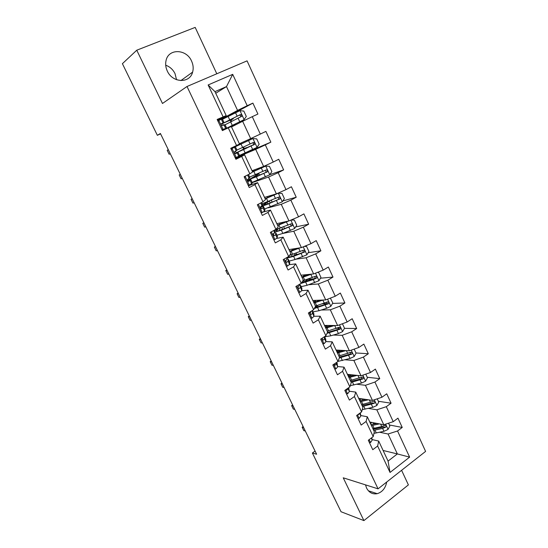 <?xml version="1.0" encoding="UTF-8"?>
<svg xmlns="http://www.w3.org/2000/svg" width="548" height="548" viewBox="0 0 548 548"><rect width="100%" height="100%" fill="white"/><g stroke="black" fill="none" stroke-linecap="round" stroke-linejoin="round"><path stroke-width="0.82" d="M167.311 71.055C172.545 83.097 189.882 83.604 192.622 72.103C193.615 68.486 193.266 64.815 191.567 61.075C186.457 48.834 168.366 48.306 166.03 60.65C165.27 64.102 165.695 67.568 167.311 71.055M176.545 79.713L175.011 73.61C172.956 69.5 169.853 66.698 165.708 65.219M365.516 484.87L366.571 488.049C369.03 492.631 372.578 494.508 377.202 493.68C382.285 492.111 385.456 488.227 386.724 482.021M216.803 73.781L195.184 27.4L136.76 50.204L122.403 63.684L157.351 135.308L160.585 133.849M425.597 451.401L247.066 60.862L187.012 86.488L378.058 488.843L425.597 451.401M378.058 488.843L343.24 477.808L363.906 520.6L408.39 484.891L401.595 470.307M215.734 93.256L226.495 86.591L214.974 91.639L226.201 115.601L217.138 119.464L222.392 130.602L228.269 127.862L236.551 145.501L230.729 148.303L235.907 159.283L241.689 156.447L249.854 173.839L244.127 176.73L249.23 187.553L254.923 184.635L262.971 201.78L257.334 204.76L262.362 215.433L267.965 212.419L275.904 229.331L270.356 232.393L275.315 242.915L280.829 239.825L288.659 256.498L283.2 259.642L288.09 270.02L293.516 266.849L301.236 283.289L295.858 286.515L300.688 296.756L306.031 293.502L313.641 309.716L308.353 313.018L313.107 323.121L318.367 319.785L325.882 335.787L320.669 339.164L325.361 349.124L330.54 345.72L337.952 361.502L332.821 364.954L337.452 374.777L342.555 371.304L349.864 386.874L344.815 390.395L349.384 400.095L354.405 396.547L361.618 411.911L356.638 415.5L361.153 425.063L366.098 421.453L373.215 436.619L368.311 440.27L372.763 449.709L377.634 446.031L390.032 472.451L409.623 457.128L397.348 453.929L388.08 434.009L379.682 432.249M223.057 116.758L208.13 84.961L232.708 74.35L247.203 105.716L252.888 103.113L229.078 115.936M409.623 457.128L397.547 430.988L402.239 427.447L397.958 418.158L393.238 421.679L386.306 406.685L391.073 403.198L386.737 393.793L381.949 397.245L374.928 382.052L379.764 378.634L375.373 369.105L370.51 372.489L363.393 357.097L368.304 353.748L363.851 344.089L358.913 347.411L351.7 331.807L356.686 328.526L352.179 318.737L347.165 321.991L339.856 306.181L344.918 302.976L340.349 293.05L335.26 296.228L327.855 280.206L332.992 277.076L328.362 267.02L323.19 270.123L315.682 253.875L320.902 250.82L316.21 240.627L310.963 243.655L303.345 227.187L308.654 224.214L303.893 213.878L298.557 216.823L290.844 200.13L296.228 197.232L291.406 186.758L285.988 189.622L278.165 172.695L283.638 169.887L278.747 159.269L273.24 162.044L265.307 144.877L270.863 142.158L265.903 131.39L260.314 134.075L252.272 116.669L257.916 114.039L252.888 103.113M315.079 451.079L312.394 453.025L316.614 454.23L160.4 133.472L157.351 135.308M228.269 127.862L231.338 126.567L239.503 143.987L236.551 145.501M231.509 126.931L242.634 121.3L250.689 138.61L239.38 143.734M252.272 116.669L242.634 121.3M260.314 134.075L250.689 138.61M252.155 182.395L269.691 174.833L271.863 171.565L269.438 166.332L265.636 166.092L252.614 171.969L244.566 154.796L235.572 158.571M236.565 157.413L255.683 149.357L263.622 166.428L252.032 170.736M244.566 154.796L241.689 156.447M252.614 171.976L249.854 173.839M265.307 144.877L255.683 149.357M273.24 162.044L263.622 166.428M262.971 201.78L265.547 199.575L257.608 182.635L248.381 185.758M252.251 182.607L268.554 177.025L276.384 193.862L264.52 197.383M257.608 182.635L254.923 184.635M278.165 172.695L268.554 177.025M285.988 189.622L276.384 193.862M275.904 229.331L278.302 226.797L270.472 210.09L263.287 211.98M268.212 207.822L281.247 204.308L288.967 220.919L276.836 223.673M270.472 210.09L267.965 212.419M290.844 200.13L281.247 204.308M298.557 216.823L288.967 220.919M288.659 256.498L290.878 253.642L283.158 237.168L276.658 238.421M282.741 233.448L293.762 231.222L301.379 247.607L288.988 249.614M283.158 237.168L280.829 239.825M303.345 227.187L293.762 231.222M310.963 243.655L301.379 247.607M301.236 283.289L303.284 280.124L295.673 263.869L289.419 264.67M296.05 259.163L306.113 257.772L313.627 273.938L300.982 275.212M295.673 263.869L293.516 266.849M315.682 253.875L306.113 257.772M323.19 270.123L313.627 273.938M313.641 309.716L315.525 306.25L308.017 290.214L301.825 290.632M308.812 284.713L318.292 283.967L325.711 299.914L312.826 300.482M308.017 290.214L306.031 293.502M327.855 280.206L318.292 283.967M335.26 296.228L325.711 299.914M325.882 335.787L327.601 332.026L320.19 316.203L313.977 316.264L313.792 313.572L312.387 310.579M321.217 310.017L330.314 309.812L337.63 325.539L324.505 325.416M320.19 316.203L318.367 319.785M339.856 306.181L330.314 309.812M347.165 321.991L337.63 325.539M337.952 361.502L339.52 357.454L332.204 341.842L325.916 341.575M333.328 335.054L342.171 335.308L349.398 350.836L336.04 350.035M332.204 341.842L330.54 345.72M351.7 331.807L342.171 335.308M358.913 347.411L349.398 350.836M349.864 386.874L351.275 382.552L344.055 367.146L337.698 366.55M345.213 359.796L353.878 360.474L361.002 375.791L347.432 374.339M344.055 367.146L342.555 371.304M363.393 357.097L353.878 360.474M370.51 372.489L361.002 375.791M361.618 411.911L362.879 407.315L355.755 392.115L349.316 391.21M356.885 384.244L365.427 385.306L372.462 400.424L358.673 398.334M355.755 392.115L354.405 396.547M374.928 382.052L365.427 385.306M381.949 397.245L372.462 400.424M373.215 436.619L374.332 431.755L367.297 416.754L360.783 415.548M368.372 408.39L376.825 409.815L383.771 424.741L369.77 422.029M367.297 416.754L366.098 421.453M386.306 406.685L376.825 409.815M393.238 421.679L383.771 424.741M390.032 472.451L388.073 461.094L378.695 441.072L372.099 439.571M383.1 450.477L397.348 453.929L388.073 461.094M378.695 441.072L377.634 446.031M397.547 430.988L388.08 434.009M363.906 520.6L341.048 511.743L312.394 453.025M136.76 50.204L162.482 103.476L187.012 86.488M226.201 115.601L217.542 120.307M220.94 119.396L237.565 110.401L226.495 86.591L232.708 74.35M214.974 91.639L208.13 84.961M247.203 105.716L237.565 110.401M402.239 427.447L389.354 424.967M391.073 403.198L378.367 401.273M379.764 378.634L367.242 377.277M338.116 350.891L337.767 350.138M368.304 353.748L355.974 352.967M350.761 352.638L350.151 352.604M326.834 326.779L326.307 325.656M356.686 328.526L344.466 328.348M339.274 328.266L337.006 328.231M315.21 301.962L314.819 301.126M344.918 302.976L332.561 303.421M327.307 303.613L322.587 303.784M305.51 281.24L304.928 281.658M303.297 276.507L304.113 275.726L306.017 275.569M332.992 277.076L320.464 278.206M313.805 278.809L307.839 279.35M320.902 250.82L308.154 252.71M298.242 254.183L295.982 254.519M308.654 224.214L295.625 226.947M261.56 206.658L261.348 206.212M296.228 197.232L282.85 200.931M249.011 179.977L248.484 178.86M255.991 175.449L255.615 174.634M283.638 169.887L269.787 174.689M245.394 152.81L236.702 157.338M236.291 152.94L235.435 151.125M233.743 147.522L233.489 146.974M243.634 149.049L242.846 147.357M241.161 143.761L240.839 143.076M270.863 142.158L245.442 152.913M225.173 129.307L224.981 128.89M223.235 125.177L222.399 123.41M228.311 116.313L221.344 119.252L222.406 119.08L223.995 122.471L221.159 123.8C221.132 124.992 221.618 125.54 222.611 125.451L225.009 124.622L226.598 127.999L222.228 130.26M232.941 126.204L232.647 125.581M230.907 121.848L230.146 120.231M369.441 442.661L370.592 442.51L372.202 440.099L371.736 437.722M303.126 426.543L302.154 427.228L303.626 427.57M302.154 427.228L303.832 430.666L305.305 431.016M376.928 423.412L370.975 424.597M379.374 423.885L371.462 425.638M388.532 423.2L389.847 426.036L387.998 429.481L383.963 431.303L373.955 433.379M374.25 424.022L374.88 423.015M373.674 430.358L382.614 428.399L385.552 427.269C386.422 426.077 386.189 425.44 384.86 425.351L381.757 426.563L372.818 428.529M370.016 422.556L370.421 422.152M371.756 422.412L370.564 423.597L371.03 424.59M385.552 427.269L384.052 426.967L373.174 429.296M358.022 418.425L359.187 418.295L360.858 415.98L360.317 412.85M292.611 404.951L291.625 405.623L293.07 405.897M291.625 405.623L293.324 409.096L294.769 409.383M357.858 414.624L358.604 414.63L359.413 413.5M346.446 393.868L347.631 393.759L349.371 391.539L348.638 387.731M281.973 383.1L280.973 383.764L282.391 383.97M280.973 383.764L282.693 387.285L284.111 387.498M345.946 389.607L347.103 390.025L347.911 388.237M365.913 399.43L359.817 400.773M368.325 399.8L360.269 401.739M377.236 398.828L378.737 402.061L376.853 405.493L372.798 407.335L362.235 409.671M364.009 399.903L364.173 399.17M362.502 406.513L374.38 403.239C375.264 401.985 374.996 401.348 373.599 401.335L361.639 404.671M359.125 399.3L359.947 398.526M361.255 398.725L359.632 400.266L359.865 400.773M374.38 403.239L372.9 403.006L362.043 405.534M354.789 375.127L348.507 376.647M357.166 375.38L348.925 377.531M365.783 374.133L367.475 377.778L365.564 381.196L361.481 383.059L350.254 385.669M353.193 375.551L352.905 374.928M351.186 382.367L363.064 378.894C363.954 377.572 363.66 376.949 362.187 377.003L350.316 380.497M347.487 374.346L347.665 374.846M348.096 375.757L349.398 374.551M350.727 374.695L348.562 376.64M347.706 374.811L348.144 374.414M362.084 377.058L361.605 378.73L350.768 381.47M334.725 368.989L335.924 368.9L337.726 366.776L336.712 362.344M271.205 361.002L270.198 361.646L271.589 361.783M270.198 361.646L271.931 365.208L273.329 365.358M334.116 364.084L335.403 365.139L336.294 363.735L336.177 362.701M322.841 343.774L324.06 343.706L325.93 341.685L325.718 339.109L324.615 336.609M322.923 337.705L322.512 338.089C322.06 339.445 322.402 340.061 323.539 339.931L324.478 338.602L324.341 336.787M260.321 338.637L259.293 339.274L260.656 339.335M259.293 339.274L261.047 342.877L262.417 342.952M322.231 338.801L322.258 339.239M310.805 318.224L312.038 318.176L313.977 316.258L312.504 313.141L312.36 310.517M249.299 316.011L248.258 316.634L249.593 316.621M248.258 316.634L250.039 320.279L251.374 320.279M310.278 312.833L310.298 313.894M311.572 311.011L310.421 312.566C310.031 313.908 310.401 314.511 311.517 314.381L312.504 313.141M343.562 350.487L337.061 352.206M345.898 350.624L337.431 353.001M354.186 349.11L356.07 353.179L354.131 356.577L350.028 358.461L338 361.385M339.308 357.995L351.672 354.186C352.474 352.857 352.152 352.234 350.706 352.316L338.842 356.008M336.095 350.042L336.445 350.891M336.924 351.919L338.637 350.193M340.137 350.282L338.219 351.974M336.479 350.857L337.363 350.117M350.583 352.385L350.158 354.131L339.349 357.091M332.252 325.491L325.457 327.451M334.554 325.512L325.793 328.156M342.425 323.758L344.514 328.259L342.541 331.636L338.417 333.54L330.793 335.808L324.69 336.767M327.348 331.478L327.937 331.006M326.978 333.389L340.13 329.149C340.842 327.814 340.493 327.204 339.075 327.307L327.218 331.204M324.56 325.416L325.08 326.635M326.224 327.279L327.396 325.759L326.471 325.526M329.382 325.464L328.184 326.731M325.115 326.601L326.581 325.437M338.917 327.389L338.561 329.218L327.403 332.458M323.135 300.023L313.997 302.982M320.888 300.126L313.703 302.366M330.369 298.112L332.807 303.003L330.8 306.366L326.649 308.284L319.046 310.709L312.997 311.874M315.148 307.551L318.203 305.195M314.292 308.524L328.43 303.77C329.053 302.441 328.67 301.838 327.293 301.962L315.443 306.065M312.874 300.475L313.566 302.064M315.977 301.729L314.881 301.256M315.847 300.352L313.607 302.037M317.895 300.256L317.956 301.078M327.094 302.064L326.814 303.976L314.785 307.613M311.661 274.137L302.044 277.473M309.517 274.349L301.797 276.946M317.313 272.466L318.641 272.459L320.943 277.418L318.909 280.761L307.14 285.282L301.147 286.659M304.551 281.925L307.997 279.076M301.016 283.426L313.264 279.562L316.566 278.055C317.1 276.733 316.696 276.137 315.353 276.281L302.852 280.802M302.523 276.74L305.174 274.788M315.107 276.404L314.915 278.391L301.777 282.46M300.188 247.799L289.933 251.628M298.249 248.114L289.728 251.196M304.222 246.436L306.585 246.456L308.921 251.484L306.853 254.813L295.077 259.512L289.145 261.108M294.769 255.457L296.338 253.847L296.002 253.128M287.262 257.998L293.598 256.354L304.537 251.991C304.989 250.683 304.565 250.1 303.25 250.251L289.515 255.395M292.927 250.087L293.981 248.806M302.941 250.409L303.263 252.183L302.852 252.47L294.502 255.553C290.899 256.841 288.844 257.218 288.344 256.676M288.837 220.947L277.658 225.434M287.316 221.289L277.5 225.091M291.077 220.015L294.372 220.111L296.735 225.207L294.632 228.509L282.85 233.4L276.98 235.222M284.542 228.585L283.741 226.872M274.754 232.126L281.35 230.194L292.331 225.577C292.721 224.276 292.269 223.707 290.988 223.872L274.671 230.009M276.5 229.544L274.877 230.742M290.591 224.064L291.098 225.845L290.625 226.194L282.295 229.454C278.685 230.831 276.665 231.318 276.24 230.907L278.103 229.023M264.65 208.987L282.247 201.856L284.385 198.568L281.987 193.403L278.247 193.232L265.218 198.883M278.247 193.232L265.109 198.643M261.828 205.87C262.369 206.123 264.739 205.397 268.938 203.685L279.959 198.808C280.281 197.52 279.809 196.965 278.555 197.129L262.177 203.726M262.184 205.233L267.897 201.664M269.89 200.842L266.986 202.527L267.636 203.911M278.048 197.376L278.754 199.15L278.233 199.561L269.924 203.007C266.328 204.473 264.341 205.075 263.985 204.801L266.986 202.527M265.636 166.092L252.546 171.832M252.21 171.113L255.012 169.633M252.149 170.969L253.847 170.065M256.409 175.209L249.361 179.388L256.361 176.812L267.41 171.675C267.671 170.401 267.184 169.853 265.951 170.024L249.655 177.066M256.32 175.011L255.868 175.175M256.334 174.319L258.978 173.867L254.71 176.333L255.108 177.168M265.301 170.339L266.239 172.086L265.67 172.572L251.559 178.347L254.71 176.333M239.49 155.44L256.964 147.433L259.17 144.193L256.711 138.884L252.854 138.576L234.229 147.213L241.141 143.713M252.854 138.576L236.448 146.158L241.113 143.665M244.066 148.83L236.757 152.584L243.607 149.577L254.683 144.165C254.889 142.912 254.382 142.37 253.169 142.542L236.955 150.042M244.038 148.768L243.593 148.96M243.702 147.604L244.456 148.412L246.682 147.549L242.408 150.063M252.272 142.973C253.395 142.987 253.813 143.549 253.546 144.658L242.278 149.789M298.598 292.324L299.859 292.303L301.859 290.488L301.832 288.118L300.4 285.07M299.859 292.303L298.626 292.379M299.468 284.35L299.434 285.33L298.174 286.707C297.852 288.029 298.235 288.618 299.331 288.481L300.373 287.33L300.441 285.316L299.461 284.556M238.147 293.112L237.092 293.721L238.401 293.625M237.092 293.721L238.894 297.406L240.202 297.331M298.228 286.625L298.16 288.111M286.227 266.081L287.508 266.075L289.577 264.376L289.714 262.328L288.255 259.225M287.508 266.075L286.296 266.218M287.33 257.265L287.118 259.142L285.761 260.485C285.501 261.786 285.905 262.369 286.981 262.232L288.07 261.17L288.275 259.43L287.159 258.841M286.056 260.245L285.871 261.951M226.858 269.931L225.79 270.534L227.071 270.363M225.79 270.534L227.612 274.267L228.893 274.11M273.692 239.469L274.986 239.49L277.13 237.901L277.432 236.181L275.945 233.023M274.986 239.49L273.801 239.709M274.562 230.071L274.993 231.16L274.637 232.599L273.185 233.907C272.979 235.188 273.404 235.756 274.459 235.626L275.603 234.654L275.945 233.195L274.432 232.873M273.212 233.859L273.712 234.017L273.431 235.421M215.439 246.477L214.357 247.066L215.597 246.812M214.357 247.066L216.2 250.847L217.446 250.607M260.978 212.494L262.293 212.535L264.52 211.062L264.979 209.692L263.472 206.473M262.293 212.535L261.136 212.829M257.697 204.568L257.43 204.966M261.601 202.5L262.485 204.541L261.985 205.685L260.444 206.959C260.286 208.213 260.732 208.774 261.766 208.651L262.965 207.767L263.451 206.438L260.416 207.014M260.334 207.493L261.232 207.487L260.834 208.528M203.877 222.741L202.781 223.31L203.993 222.974M202.781 223.31L204.644 227.139L205.863 226.817M248.093 185.142L249.429 185.21L252.34 182.95L250.826 179.559M249.429 185.21L248.299 185.58M244.155 176.792L245.305 176.134M244.175 176.764L247.689 174.928M245.264 176.367L244.497 177.511M248.463 174.538L249.833 177.456L247.525 179.628C247.422 180.861 247.874 181.422 248.895 181.306L250.813 179.539L247.518 180.545M247.621 180.778L248.573 180.593L248.121 181.272M192.17 198.705L191.06 199.267L192.238 198.849M191.06 199.267L192.951 203.137L194.129 202.733M235.024 157.406L236.38 157.502L239.572 155.611L238.003 152.276L235.03 153.502M236.38 157.502L235.311 157.947M231.078 149.042L233.174 147.871L230.982 148.837M231.098 149.015L235.435 146.802L230.968 148.796M232.16 148.535L231.372 149.666M235.435 146.809L237.01 150.152L234.434 151.912C234.366 153.125 234.839 153.68 235.846 153.57L237.996 152.269M235.133 153.556L235.75 153.337L235.359 153.625M180.326 174.38L179.196 174.922L180.34 174.415M179.196 174.922L181.107 178.847L182.258 178.353M221.769 129.287L223.146 129.403L226.598 128.006M223.146 129.403L224.338 129.081L222.207 130.212M217.816 120.896L221.351 119.252L222.968 122.697M218.864 120.313L218.07 121.437M170.236 153.673L169.12 154.248L167.188 150.282L168.298 149.686M221.111 124.074L224.002 122.478M221.214 123.663L221.734 123.553L221.125 123.944M169.12 154.248L170.264 153.721M228.537 120.457L228.694 120.807L233.263 118.813L231.304 119.882L231.551 121.533M231.112 125.958L244.066 119.656L246.305 116.436L243.812 111.059L239.887 110.675L222.502 119.286M244.066 119.656L225.543 128.739L232.688 125.65M231.215 126.184L235.75 124.149L232.715 125.718M225.077 124.766L241.771 116.279C241.921 115.039 241.408 114.505 240.216 114.683L222.988 123.3L230.592 120.033M228.694 120.807L225.214 122.245L239.031 115.306C240.291 115.046 240.832 115.559 240.668 116.854L241.771 116.279M230.201 120.341L230.633 120.115M369.153 439.647L370.51 442.524M371.249 438.078L372.202 440.099M388.046 429.392L385.607 424.145M374.085 428.283L372.736 425.392M373.058 422.666L373.743 424.138M376.291 432.995L374.942 430.112M381.757 426.563L380.62 424.131M383.963 431.303L382.614 428.399M357.495 414.884L359.104 418.302M359.625 413.35L360.858 415.98M358.07 414.466L358.666 414.576M345.678 389.792L347.548 393.765M348.583 387.772L348.912 388.464M347.959 388.539L349.371 391.539M346.11 389.881L347.11 390.018M376.901 405.404L374.298 399.807M362.906 404.397L361.529 401.465M361.906 398.828L362.577 400.252M365.139 409.164L363.769 406.239M370.558 402.533L369.359 399.958M372.798 407.335L371.428 404.397M365.612 381.107L362.845 375.154M351.576 380.196L350.186 377.23M350.651 374.764L351.261 376.065M353.837 385.032L352.453 382.066M359.221 378.195L357.947 375.469M361.481 383.059L360.098 380.079M361.605 378.73L363.064 378.894M333.698 364.365L335.842 368.907M336.65 362.379L337.39 363.947M336.294 363.735L337.726 366.776M334.451 365.057L335.403 365.139M321.56 338.589L323.978 343.712M324.56 336.643L325.718 339.109M324.478 338.602L325.93 341.685M322.656 339.89L323.539 339.931M309.257 312.456L311.949 318.183M312.442 310.853L313.894 313.942M310.716 314.388L311.517 314.381M354.179 356.495L351.241 350.172M340.096 355.679L338.691 352.672M338.452 350.521L338.287 350.172M339.486 350.898L339.801 351.556M342.39 360.577L340.986 357.577M347.727 353.529L346.391 350.651M350.028 358.461L348.617 355.44M350.158 354.131L351.597 354.227M342.596 331.554L339.479 324.854M328.471 330.848L327.046 327.8M327.177 326.43L326.752 325.526M330.793 335.808L329.375 332.766M336.088 328.547L334.677 325.512M338.417 333.54L336.993 330.478M338.561 329.218L339.979 329.245M330.855 306.284L327.56 299.201M316.696 305.688L315.251 302.599M315.662 301.825L315.388 301.236M315.49 306.051L315.908 306.942M319.046 310.709L317.607 307.634M324.293 303.229L322.847 300.126M326.649 308.284L325.211 305.188M326.814 303.976L328.204 303.921M318.957 280.679L315.484 273.199M304.757 280.192L303.291 277.062M301.037 275.206L301.845 276.932M303.948 274.911L304.236 275.534M306.188 279.699L306.558 280.494M303.558 280.583L304.222 282.014M307.14 285.282L305.681 282.165M312.339 277.576L310.874 274.425M314.73 282.7L313.264 279.562M314.915 278.391L316.278 278.268M303.208 276.322L304.209 275.726M306.907 254.731L303.236 246.84M292.659 254.354L291.18 251.183M289.043 249.6L289.782 251.176M291.892 249.141L292.42 250.272M294.091 253.834L294.831 255.416M291.468 254.779L292.194 256.327M295.077 259.512L293.598 256.354M300.229 251.573L298.742 248.381M302.647 256.772L301.167 253.587M302.852 252.47L304.188 252.265M294.687 228.427L290.83 220.125M280.405 228.174L278.898 224.961M276.884 223.659L277.548 225.077M279.679 223.022L280.179 224.098M281.83 227.612L282.624 229.324M279.213 228.626L279.994 230.29M282.85 233.4L281.35 230.194M287.953 225.221L286.446 221.988M290.406 230.489L288.906 227.262M290.625 226.194L291.933 225.913M282.302 201.774L278.336 193.239M267.979 201.63L266.458 198.376M264.568 197.369L265.157 198.623M267.301 196.554L267.773 197.575M269.431 201.116L270.253 202.87M270.459 206.932L268.938 203.685M275.507 198.513L273.979 195.239M277.994 203.849L276.473 200.582M278.233 199.561L279.514 199.205M269.746 174.75L265.732 166.099M255.389 174.73L253.84 171.435M252.258 171.086L252.594 171.812M254.765 169.764L255.197 170.688M257.211 174.99L257.711 176.059M257.903 180.107L256.361 176.812M262.896 171.435L261.348 168.113M265.417 176.846L263.869 173.531M265.67 172.572L266.924 172.127M255.82 175.072L256.875 174.538M257.026 147.35L252.95 138.582M242.62 147.467L241.052 144.117M244.833 148.522L244.997 148.878M245.168 152.913L243.607 149.577M250.107 143.987L248.539 140.617M252.662 149.474L251.1 146.111M252.936 145.199L254.162 144.672M243.579 148.926L244.648 148.405M296.783 285.967L299.763 292.303M300.441 285.316L301.907 288.44M300.373 287.33L301.859 290.488M299.085 284.583L299.434 285.33M298.626 288.536L299.331 288.481M284.131 259.101L287.412 266.075M288.275 259.43L289.769 262.602M288.07 261.17L289.577 264.376M286.467 257.759L287.118 259.142M286.385 262.314L286.981 262.232M271.308 231.866L274.891 239.49M275.945 233.195L277.459 236.407M274.5 230.105L274.993 231.16M275.603 234.654L277.13 237.901M273.678 230.557L274.637 232.599M273.993 235.722L274.459 235.626M258.3 204.246L262.197 212.535M263.451 206.603L264.985 209.863M261.54 202.534L262.485 204.541M262.965 207.767L264.52 211.062M260.711 202.972L261.985 205.685M245.209 176.449L249.333 185.203M250.785 179.648L252.34 182.95M248.402 174.572L249.806 177.559M250.155 180.518L251.724 183.854M247.586 175.059L249.162 178.408M232.099 148.618L236.277 157.495M237.948 152.323L239.524 155.673M235.373 146.85L236.955 150.207M237.161 152.885L238.757 156.269M234.558 147.35L236.154 150.741M218.81 120.396L223.05 129.39M224.927 124.622L226.523 128.02M222.324 119.074L223.92 122.478M223.988 124.869L225.605 128.301M230.215 120.382L231.304 119.882M244.12 119.58L239.99 110.682M229.681 119.82L228.091 116.423M231.112 119.183L231.318 119.622M232.263 125.341L230.681 121.957M237.14 116.155L235.551 112.744M239.729 121.718L238.147 118.313M239.031 115.306L240.216 114.683M180.861 80.604L192.622 72.103M368.4 490.803L377.202 493.68M358.002 414.521L358.604 414.63M346.11 389.888L347.103 390.025M341.733 351.008L341.425 350.357M350.247 354.09L351.672 354.186M330.115 326.142L329.8 325.471M338.753 329.122L340.13 329.149M318.347 300.955L318.107 300.434M327.088 303.818L328.43 303.77M315.258 278.172L316.566 278.055M303.263 252.183L304.537 251.991M282.09 223.344L281.727 222.563M291.098 225.845L292.331 225.577M269.678 196.78L269.301 195.965M272.157 202.089L271.308 200.253M261.814 205.877L262.115 206.507M278.761 199.15L279.959 198.808M257.101 169.846L256.704 169.003M259.615 175.23L258.978 173.867M249.361 179.388L249.552 179.792M266.239 172.086L267.41 171.675M255.786 175.004L256.697 174.538M246.895 148.001L246.689 147.556M253.546 144.658L254.683 144.165M243.545 148.857L244.456 148.412M233.256 118.813L233.003 118.258M235.75 124.149L235.578 123.779"/></g></svg>

